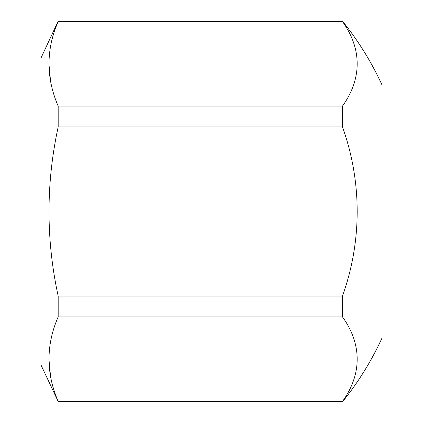 <?xml version="1.0" encoding="UTF-8"?>
<svg xmlns="http://www.w3.org/2000/svg" width="423" height="423" viewBox="0 0 423 423"><rect width="100%" height="100%" fill="white"/><g stroke="black" fill="none" stroke-linecap="round" stroke-linejoin="round"><path stroke-width="0.63" d="M342.466 316.875A250.638 125.319 0 0 1 342.466 401.469L342.466 401.85A303.143 303.143 0 0 0 382.022 338.014L382.022 84.986A303.143 303.143 0 0 0 342.466 21.15L342.466 21.531A250.638 125.319 180 0 1 342.466 106.125L342.466 126.905A250.638 250.638 0 0 1 342.466 296.095L342.466 316.875L58.178 316.875C45.959 344.919 45.959 373.118 58.178 401.469L342.466 401.469M50.564 376.528L48.931 359.175M342.466 21.15L58.178 21.15L58.178 21.531L342.466 21.531M58.178 21.531C45.959 49.57 45.959 77.769 58.178 106.125L342.466 106.125M342.466 296.095L58.178 296.095C45.959 239.741 45.959 183.344 58.178 126.905L342.466 126.905M58.178 106.125L58.178 126.905M58.178 21.15L40.978 58.03L40.978 364.97L58.178 401.469M58.178 296.095L58.178 316.875M50.564 81.179L48.931 63.825M342.466 401.85L58.178 401.85"/></g></svg>
